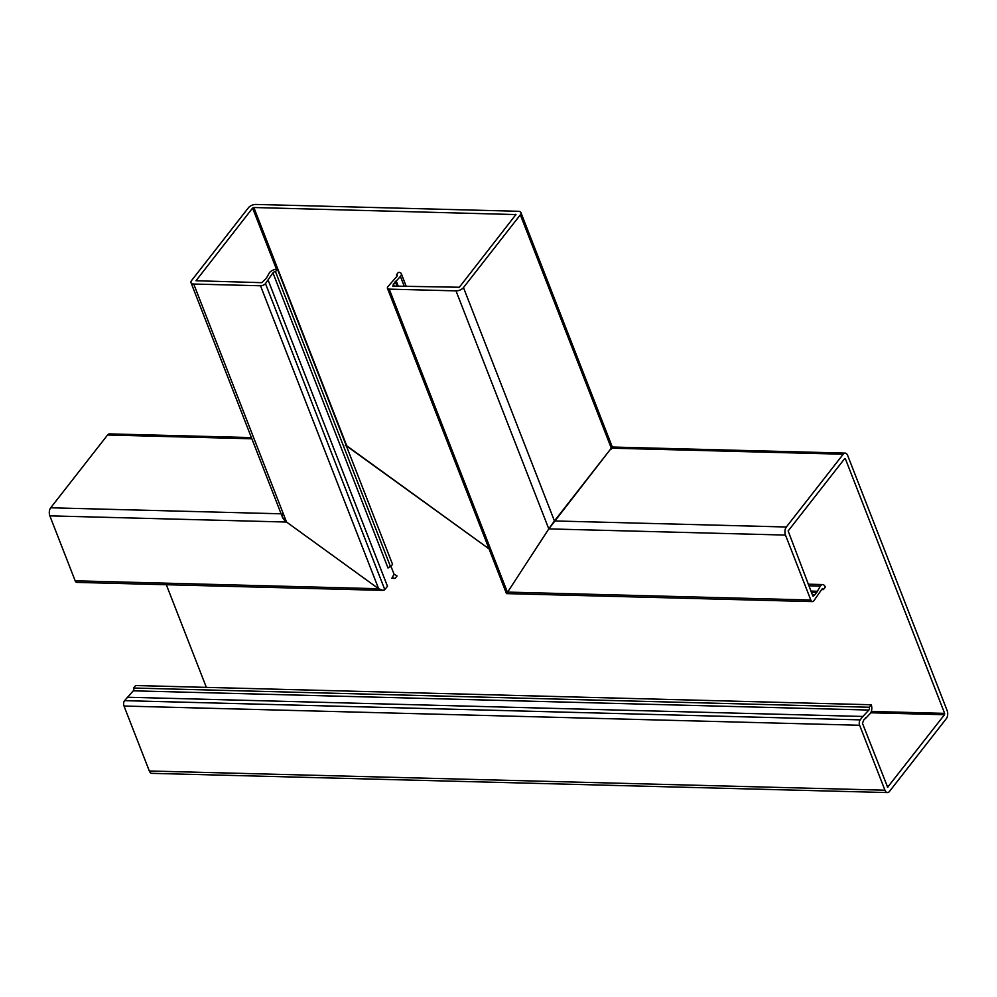 <?xml version="1.0" encoding="UTF-8"?>
<svg xmlns="http://www.w3.org/2000/svg" width="997" height="997" viewBox="0 0 997 997"><rect width="100%" height="100%" fill="white"/><g stroke="black" fill="none" stroke-linecap="round" stroke-linejoin="round"><path stroke-width="1.5" d="M865.533 717.703L866.243 717.715L863.813 719.909L862.455 723.274L887.654 787.219L944.483 714.712L944.633 713.366L845.406 458.857L844.658 458.645L788.141 530.965L812.779 595.87L813.527 596.069L816.755 592.405L820.319 586.099A6.169 3.44 -88.5 0 1 820.556 585.762A6.169 3.44 -88.5 0 1 822.662 584.566A6.169 3.44 -88.5 0 1 825.342 587.096L823.385 589.601L821.64 589.551M823.385 589.601A1.932 1.072 91.5 0 0 822.55 588.803A1.932 1.072 91.5 0 0 821.889 589.177A1.932 1.072 91.5 0 0 821.815 589.289L813.801 600.867A3.851 2.156 -88.5 0 1 812.48 601.602A3.851 2.156 -88.5 0 1 810.81 600.02L785.486 535.077A5.783 3.228 -88.5 0 1 786.334 527.002L843.2 454.221A5.783 3.228 -88.5 0 1 845.169 453.112A5.783 3.228 -88.5 0 1 847.674 455.479L947.15 710.599A5.783 3.228 91.5 0 1 946.303 718.687L889.436 791.456A5.783 3.228 91.5 0 1 887.467 792.565L151.831 773.348A5.783 3.228 91.5 0 1 149.326 770.98L124.002 706.038A3.851 2.156 91.5 0 1 124.563 700.654L133.262 690.821A1.932 1.072 -88.5 0 0 133.349 690.722A1.932 1.072 -88.5 0 0 133.623 688.03L869.259 707.247A1.932 1.072 -88.5 0 1 868.973 709.939A1.932 1.072 -88.5 0 1 868.898 710.038L862.866 716.457L127.23 697.239M866.243 717.715L870.057 713.665A6.169 3.44 91.5 0 0 870.319 713.366A6.169 3.44 91.5 0 0 871.216 704.754L135.58 685.525L133.623 688.03M392.98 577.587L392.008 577.948L395.099 578.41L391.784 578.322M384.805 589.651L382.848 590.374L378.623 588.729C381.39 590.511 383.459 590.822 384.805 589.651L387.472 586.248L384.805 589.651L265.476 283.584A3.851 1.932 158.7 0 1 260.504 285.765L193.73 284.033A5.783 2.891 158.7 0 1 191.013 282.712A5.783 2.891 158.7 0 1 191.598 280.493L248.465 207.712A5.783 2.891 158.7 0 1 255.93 204.435L518.203 211.277A5.783 2.891 -21.3 0 1 520.92 212.598L612.32 447.03L845.169 453.112M382.848 590.374L76.844 582.385A3.851 2.156 -88.5 0 1 75.174 580.802L49.85 515.86A5.783 3.228 -88.5 0 1 50.697 507.785L107.564 435.004A5.783 3.228 -88.5 0 1 109.533 433.894L251.394 437.596M191.013 282.712L282.413 517.156L286.538 522.042L378.623 588.729L286.538 522.042C282.712 518.938 281.391 516.197 282.575 513.841M394.214 286.127L393.441 284.17L392.756 286.089L459.33 287.248L515.935 214.567L253.849 207.513L346.769 445.833L345.224 445.597L346.769 445.833L489.029 548.861L346.333 445.821M390.986 566.346L394.039 574.185L397.055 575.905L395.099 578.41M392.008 577.948L394.039 574.185M862.866 716.457L860.199 719.871A3.851 2.156 91.5 0 0 859.626 725.255L884.95 790.197A5.783 3.228 91.5 0 0 887.467 792.565M166.337 584.728L206.354 687.382M869.259 707.247L871.216 704.754M810.81 600.02L507.361 592.093L507.149 592.854L548.799 528.896L507.149 592.854M396.98 276.194L396.445 274.823A1.932 0.96 158.7 0 1 397.354 275.259A1.932 0.96 158.7 0 1 397.155 275.995A1.932 0.96 158.7 0 1 397.08 276.094L387.821 286.775A3.851 1.932 -21.3 0 0 387.422 288.258A3.851 1.932 -21.3 0 0 389.241 289.13L456.003 290.875A5.783 2.891 -21.3 0 0 463.468 287.597L554.444 520.945L548.799 528.896L611.311 448.164L554.444 520.945L786.334 527.002M610.999 449.298C612.619 446.768 612.731 446.394 611.311 448.164C612.731 446.394 612.619 446.768 610.999 449.298M814.574 594.735L812.318 594.673M816.942 591.246L810.922 591.084M253.849 207.513L252.602 208.061L195.998 280.743L261.775 282.674L266.448 278.151L269.265 272.979A6.169 3.078 158.7 0 1 269.502 272.667A6.169 3.078 158.7 0 1 277.453 269.153L275.496 271.658L390.587 566.844A1.932 0.96 158.7 0 0 388.107 567.941A1.932 0.96 158.7 0 0 388.032 568.041L272.941 272.854L265.476 283.584M275.496 271.658A1.932 0.96 -21.3 0 0 273.016 272.754A1.932 0.96 -21.3 0 0 272.941 272.854M393.441 284.17L400.408 276.406A6.169 3.078 -21.3 0 0 400.682 276.094A6.169 3.078 -21.3 0 0 401.305 273.714A6.169 3.078 -21.3 0 0 398.401 272.318L396.445 274.823M463.468 287.597L520.334 214.816A5.783 2.891 -21.3 0 0 520.92 212.598M396.245 280.992L398.289 286.239M277.453 269.153L392.544 564.339L390.587 566.844M268.143 280.169L387.472 586.248M820.319 586.099L808.854 585.8M868.898 710.038L133.262 690.821M260.504 285.765L378.623 588.729L75.174 580.802M193.73 284.033L286.538 522.042L49.85 515.86M281.104 513.804L50.697 507.785M251.855 438.78L107.564 435.004M859.626 725.255L124.002 706.038M860.199 719.871L124.563 700.654M884.95 790.197L149.326 770.98M944.633 713.366L871.303 711.447M845.406 458.857L844.509 458.832M944.483 714.712L870.705 712.78M887.978 787.032L887.33 787.019M785.486 535.077L548.799 528.896L456.003 290.875M843.2 454.221L611.311 448.164L520.334 214.816M813.527 596.069L812.879 596.056M814.985 594.686L812.293 594.611M816.755 592.405L811.371 592.268M816.904 591.981L811.209 591.832M389.241 289.13L507.361 592.093M515.486 214.343L515.748 215.04M393.416 283.796L394.326 286.139M395.186 281.515L397.018 286.201M395.56 281.254L397.504 286.214M400.408 276.406L404.308 286.401M252.602 208.061L276.443 269.202M812.48 601.602L506.476 593.614L387.422 288.258M822.662 584.566L808.231 584.192M401.305 273.714L406.265 286.451"/></g></svg>
